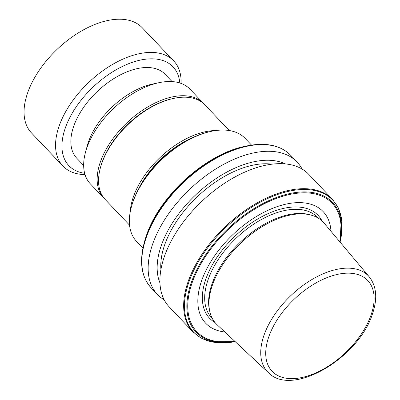 <?xml version="1.0" encoding="UTF-8"?>
<svg xmlns="http://www.w3.org/2000/svg" width="400" height="400" viewBox="0 0 400 400"><rect width="100%" height="100%" fill="white"/><g stroke="black" fill="none" stroke-linecap="round" stroke-linejoin="round"><path stroke-width="0.6" d="M192.555 137.69A67.51 37.945 136.5 0 0 138.615 188.88M215.845 130.535A68.73 38.635 136.5 0 0 205.205 131.77A68.73 38.635 136.5 0 0 130.255 211.76M229.26 130.53L204.895 104.855A68.73 38.635 136.5 0 0 173.55 98.415A68.73 38.635 136.5 0 0 173.535 98.415A68.73 38.635 136.5 0 0 100.395 167.835A68.73 38.635 136.5 0 0 105.185 199.485L129.555 225.16M172.525 98.635A67.51 37.945 136.5 0 0 172.515 98.64A67.51 37.945 136.5 0 0 100.67 166.825L100.395 167.835M204.18 104.14A68.73 38.635 136.5 0 0 203.5 103.39A68.73 38.635 136.5 0 0 172.155 96.95A68.73 38.635 136.5 0 0 110.695 141.88A68.73 38.635 136.5 0 0 103.795 198.02A68.73 38.635 136.5 0 0 104.505 198.735M203.5 103.39L190.025 89.185A68.73 38.635 136.5 0 0 158.68 82.745A68.73 38.635 136.5 0 0 158.665 82.75A68.73 38.635 136.5 0 0 85.52 152.17A68.73 38.635 136.5 0 0 90.315 183.815L103.795 198.02M152.145 84.165A60.945 34.255 136.5 0 0 152.135 84.165A60.945 34.255 136.5 0 0 87.28 145.72L85.52 152.17M172.075 81.59L165.155 74.3A60.945 34.255 136.5 0 0 137.36 68.59A60.945 34.255 136.5 0 0 82.865 108.425A60.945 34.255 136.5 0 0 76.745 158.205L83.665 165.495M179.815 82.98A71.785 40.35 136.5 0 0 140.28 60.105A71.785 40.35 136.5 0 0 69.105 119.005A71.785 40.35 136.5 0 0 84.65 173.295M181.095 83.415A76.37 42.925 136.5 0 0 173.735 60.93A76.37 42.925 136.5 0 0 138.905 53.775A76.37 42.925 136.5 0 0 70.615 103.695A76.37 42.925 136.5 0 0 62.945 166.075A76.37 42.925 136.5 0 0 85.015 174.6M173.735 60.93L142.23 27.735A76.37 42.925 136.5 0 0 107.405 20.58A76.37 42.925 136.5 0 0 39.11 70.5A76.37 42.925 136.5 0 0 31.445 132.88L62.945 166.075M251.51 145.095L245.155 138.4A74.84 42.065 136.5 0 0 211.025 131.39A74.84 42.065 136.5 0 0 211.01 131.39A74.84 42.065 136.5 0 0 131.365 206.98A74.84 42.065 136.5 0 0 136.58 241.445L142.94 248.14M210 131.61A73.62 41.38 136.5 0 0 209.985 131.615A73.62 41.38 136.5 0 0 131.64 205.97L131.365 206.98M369.3 276.9L324.155 223.165A73.835 41.5 136.5 0 0 311.4 215.19L309.87 214.76A72.98 41.02 136.5 0 0 211.925 284.14A72.98 41.02 136.5 0 0 209.455 310.055L209.81 311.605A73.835 41.5 136.5 0 0 217.105 324.76L268.41 372.655C292.38 397.74 359.125 357.5 372.505 313.78C377.66 298.645 376.59 286.35 369.3 276.9A69.585 39.115 136.5 0 0 314.445 278.09A69.585 39.115 136.5 0 0 263.89 335.54A69.585 39.115 136.5 0 0 268.41 372.655M330.98 231.295A81.03 45.545 136.5 0 0 274.01 207.78A81.03 45.545 136.5 0 0 201.5 281.1A81.03 45.545 136.5 0 0 224.865 332.005M332.555 199.43L308.8 174.4A96.225 54.085 136.5 0 0 232.83 178.175A96.225 54.085 136.5 0 0 164.265 256.865A96.225 54.085 136.5 0 0 169.21 306.885L192.965 331.91L200.9 337.99L210.82 341.685L235.175 341.625A95.87 53.885 136.5 0 1 188.79 282.35A95.87 53.885 136.5 0 1 285.035 192.185A95.87 53.885 136.5 0 1 340.05 242.09L341.385 217.77L338.21 207.675L332.555 199.43A96.225 54.085 136.5 0 0 256.585 203.2A96.225 54.085 136.5 0 0 188.02 281.895A96.225 54.085 136.5 0 0 192.965 331.91M271.995 164.175A84.005 47.22 136.5 0 0 164.575 245.135A84.005 47.22 136.5 0 0 160.92 269.595M285.34 163.9A88.41 49.695 136.5 0 0 216.535 178.26A88.41 49.695 136.5 0 0 161.16 245.875A88.41 49.695 136.5 0 0 159.95 282.91M302.055 169.04A96.225 54.085 136.5 0 0 297.055 162.025A96.225 54.085 136.5 0 0 221.08 165.795A96.225 54.085 136.5 0 0 152.515 244.485A96.225 54.085 136.5 0 0 157.46 294.505A96.225 54.085 136.5 0 0 164.21 299.865M311.4 215.19A73.835 41.5 136.5 0 0 212.305 285.385A73.835 41.5 136.5 0 0 209.81 311.605M318.25 218.13L317.6 217.445A72.98 41.02 136.5 0 0 259.985 220.305A72.98 41.02 136.5 0 0 207.985 279.985A72.98 41.02 136.5 0 0 211.735 317.92L212.385 318.605M322.03 220.95A74.77 42.03 136.5 0 0 264.025 215.545A74.77 42.03 136.5 0 0 205.735 279.385A74.77 42.03 136.5 0 0 215.005 322.525M340.005 242.035A94.14 52.915 136.5 0 0 284.83 194.77A94.14 52.915 136.5 0 0 191.115 283.095A94.14 52.915 136.5 0 0 235.12 341.58M339.69 241.66A93.275 52.43 136.5 0 0 284.415 195.77A93.275 52.43 136.5 0 0 191.99 283.165A93.275 52.43 136.5 0 0 234.765 341.245M244.76 146.385A94.14 52.915 136.5 0 0 146.3 235.88A94.14 52.915 136.5 0 0 144.575 241.465L146.31 235.855C158.9 196.665 205.925 153.915 244.76 146.385L246.205 146.07C265.65 142.035 280.48 145.12 290.695 155.32A96.225 54.085 136.5 0 0 214.72 159.095A96.225 54.085 136.5 0 0 146.155 237.785A96.225 54.085 136.5 0 0 151.1 287.805L157.46 294.505M246.205 146.07A95.87 53.885 136.5 0 0 145.94 237.205A95.87 53.885 136.5 0 0 144.185 242.895C139.14 262.1 141.445 277.07 151.1 287.805M268.715 337.015A65.925 37.055 136.5 0 0 302.17 377.46A65.925 37.055 136.5 0 0 371.13 314.785A65.925 37.055 136.5 0 0 337.675 274.34A65.925 37.055 136.5 0 0 268.715 337.015M172.515 98.64L173.535 98.415M152.135 84.165L158.665 82.75M209.985 131.615L211.01 131.39M144.575 241.465L144.185 242.895M290.695 155.32L297.055 162.025"/></g></svg>
